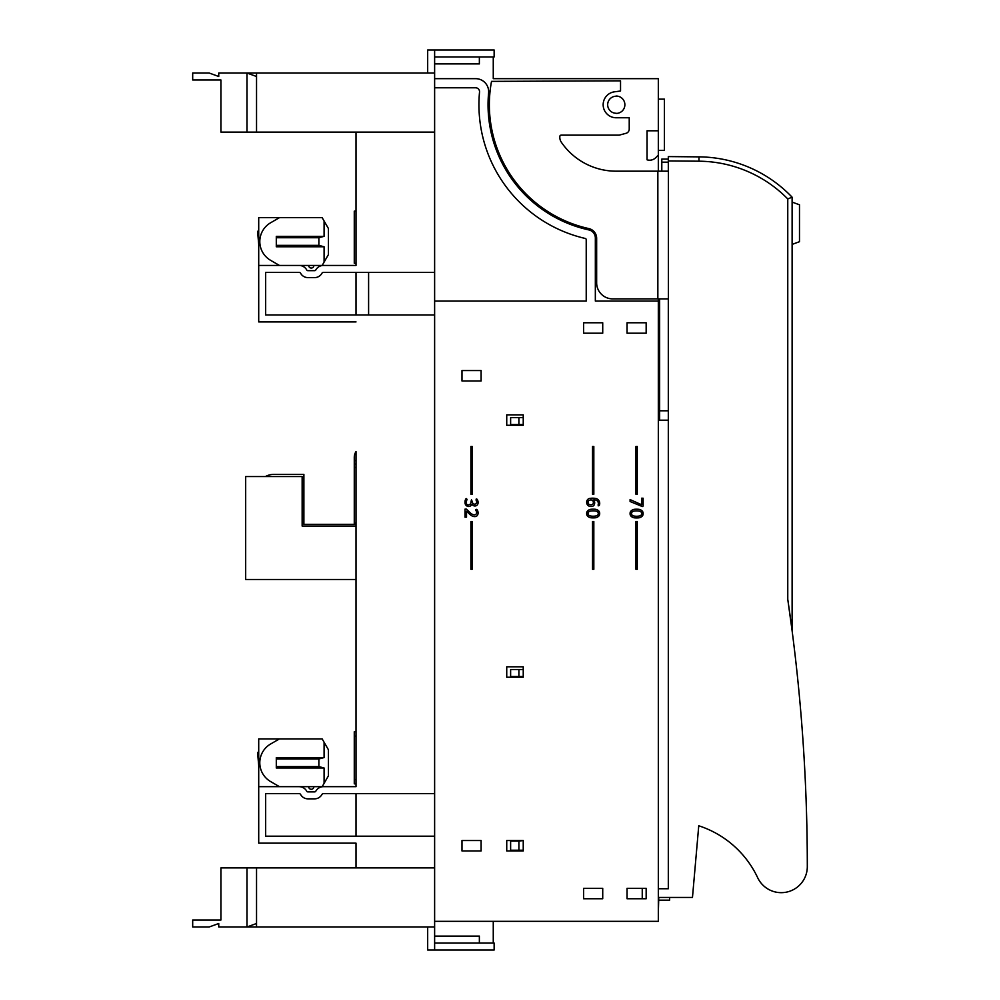 <?xml version="1.0" encoding="UTF-8"?>
<svg xmlns="http://www.w3.org/2000/svg" width="1000" height="1000" viewBox="0 0 1000 1000"><rect width="100%" height="100%" fill="white"/><g stroke="black" fill="none" stroke-linecap="round" stroke-linejoin="round"><path stroke-width="1.5" d="M368.6 314.962L368.6 272.4M479.363 936.1L434.625 936.1L434.625 943.05L479.363 943.05L479.363 936.1M434.625 943.05L434.625 950L494.137 950L494.137 943.05L479.363 943.05L493.263 943.05L493.263 921.338M434.625 301.062L586.225 301.062L586.225 239.713A1.3 1.3 0 0 0 585.212 238.45A137.262 137.262 0 0 1 479.525 92.062A3.912 3.912 0 0 0 475.625 87.788L434.625 87.788L434.625 921.338L658.325 921.338L658.325 298.888M434.625 56.95L434.625 50L494.137 50L494.137 56.95L434.625 56.95L434.625 63.9L479.363 63.9L479.363 56.95L493.263 56.95L493.263 78.662L658.325 78.662L658.325 171.188M434.625 63.9L434.625 73.025L256.537 73.025L256.537 132.1L220.925 132.1L220.925 79.975L192.688 79.975L192.688 73.025L209.2 73.025L218.75 76.5L218.75 73.025L256.537 73.025M658.325 301.062L595.337 301.062L595.337 237.975A8.25 8.25 0 0 0 588.85 229.913A128.138 128.138 0 0 1 488.6 92.9A13.025 13.025 0 0 0 475.625 78.662L434.625 78.662L434.625 87.788M434.625 921.338L434.625 936.1M356.012 522.987L354.275 522.987L354.275 457.438A10.862 10.862 0 0 1 356.012 451.538L356.012 786.675L356.012 783.85L354.275 783.85L356.012 783.85M658.325 130.787L647.05 130.787L647.05 159.812A8.688 8.688 0 0 0 655.775 157.662L658.325 155.113M616.188 113.263A8.537 8.537 0 0 1 607.663 104.725A8.537 8.537 0 0 1 616.188 96.2L616.188 96.037A8.688 8.688 0 0 1 624.875 104.725A8.688 8.688 0 0 1 616.188 113.413L616.188 113.263M323.438 265.45L279.462 265.45L270.663 260.363A21.713 21.713 0 0 1 270.663 222.75L279.462 217.662L258.712 217.662L258.712 265.45L299.113 265.45A8.688 8.688 0 0 1 306.737 269.975A1.3 1.3 0 0 0 307.875 270.663L314.662 270.663A1.3 1.3 0 0 0 315.8 269.975A8.688 8.688 0 0 1 323.438 265.45L356.012 265.45L356.012 263.275L354.275 263.275L354.275 211.15L356.012 211.15L356.012 132.1L356.012 265.45L322.163 265.45L328.425 254.587L328.425 228.525L324.087 221L324.087 236.337L318.875 237.738L276.3 237.738L276.3 245.375L318.875 245.375L318.875 237.738M356.012 731.737L354.275 731.737L356.012 731.737L356.012 579.487L245.675 579.487L245.675 476.55L302.15 476.55L302.15 526.062L356.012 526.062M356.012 867.9L356.012 843.15L356.012 867.9M356.012 314.962L356.012 272.4M258.712 244.4L257.587 231.562L258.712 230.225M356.012 836.2L356.012 793.625M258.712 765.638L257.587 752.8L258.712 751.462M434.625 272.4L323.438 272.4A1.737 1.737 0 0 0 321.9 273.3A8.25 8.25 0 0 1 314.662 277.6L307.875 277.6A8.25 8.25 0 0 1 300.637 273.3A1.737 1.737 0 0 0 299.113 272.4L265.663 272.4L265.663 314.962L434.625 314.962M258.712 265.45L258.712 321.912L356.012 321.912M308.663 265.45A2.6 2.6 0 0 0 311.275 268.05A2.6 2.6 0 0 0 313.875 265.45M434.625 793.625L323.438 793.625A1.737 1.737 0 0 0 321.9 794.538A8.25 8.25 0 0 1 314.662 798.838L307.875 798.838A8.25 8.25 0 0 1 300.637 794.538A1.737 1.737 0 0 0 299.113 793.625L265.663 793.625L265.663 836.2L434.625 836.2M323.438 786.675L356.012 786.675L323.438 786.675A8.688 8.688 0 0 0 315.8 791.213A1.3 1.3 0 0 1 314.662 791.888L307.875 791.888A1.3 1.3 0 0 1 306.737 791.213A8.688 8.688 0 0 0 299.113 786.675L258.712 786.675L258.712 843.15L356.012 843.15M324.087 768L318.875 766.6L276.3 766.6L276.3 768L324.087 768L324.087 783.35L322.163 786.675L279.462 786.675L270.663 781.6A21.713 21.713 0 0 1 270.663 743.975L279.462 738.9L258.712 738.9L258.712 786.675M308.663 786.675A2.6 2.6 0 0 0 311.275 789.287A2.6 2.6 0 0 0 313.875 786.675M461.987 370.562L481.1 370.562L481.1 380.988L481.1 370.562L461.987 370.562L461.987 380.988L481.1 380.988L461.987 380.988L461.987 370.562M583.612 322.775L583.612 333.2L602.725 333.2L602.725 322.775L602.725 333.2L583.612 333.2L583.612 322.775L602.725 322.775L583.612 322.775M627.05 333.2L646.162 333.2L646.162 322.775L646.162 333.2L627.05 333.2L627.05 322.775L646.162 322.775L627.05 322.775L627.05 333.2M461.987 840.537L481.1 840.537L481.1 850.962L481.1 840.537L461.987 840.537L461.987 850.962L481.1 850.962L461.987 850.962L461.987 840.537M583.612 888.325L602.725 888.325L602.725 898.75L602.725 888.325L583.612 888.325L583.612 898.75L602.725 898.75L583.612 898.75L583.612 888.325M627.05 898.75L642.25 898.75L642.25 888.325L627.05 888.325L627.05 898.75L646.162 898.75L646.162 888.325L627.05 888.325L627.05 898.75M523.237 425.288L523.237 414.862L506.737 414.862L506.737 425.288L523.237 425.288L523.237 424.538L510.625 424.538L510.625 417.587L518.9 417.587L518.9 424.538M523.237 677.225L523.237 666.8L506.737 666.8L506.737 677.225L523.237 677.225L523.237 676.475L510.625 676.475L510.625 669.525L518.9 669.525L518.9 676.475M523.237 850.962L523.237 840.537L506.737 840.537L506.737 850.962L523.237 850.962L523.237 850.225L518.9 850.225L518.9 841.1L510.625 841.1L510.625 850.225L518.9 850.225M472.175 504.4A3.15 3.15 0 0 0 478.062 502.825L478.062 502.275A4.875 4.875 0 0 0 477.375 499.787L477.163 499.438A1.013 1.013 0 0 0 476.287 498.938L476.037 500.075A3.987 3.987 0 0 1 476.613 502.275A1.95 1.95 0 0 1 474.087 504.075L473.85 504A1.7 1.7 0 0 1 473.162 503.6L473.113 503.562A2.562 2.562 0 0 1 472.337 501.737L471.463 499.875L471.012 501.75A3.862 3.862 0 0 1 470.65 503.413L470.575 503.575A2.087 2.087 0 0 1 469.3 504.688L469.2 504.712A1.975 1.975 0 0 1 466.425 502.362L466.425 502.1A5.412 5.412 0 0 1 467.075 499.513L466.475 498.6A0.825 0.825 0 0 0 465.737 499.062L465.613 499.325A5.625 5.625 0 0 0 465.025 501.812L465.025 502.713A3.812 3.812 0 0 0 468.113 506.463A3.1 3.1 0 0 0 471.65 504.4L472.175 504.4M477.362 515.375A3.85 3.85 0 0 0 478.062 513.162L478.062 512.863A5.688 5.688 0 0 0 477.663 510.763L477.638 510.7A4.213 4.213 0 0 0 477.15 509.812L477.038 509.65A0.712 0.712 0 0 0 476.463 509.35L475.538 509.837L476.112 510.812A3.188 3.188 0 0 1 476.538 512.038L476.575 512.375A2.325 2.325 0 0 1 476.425 513.525L476.4 513.587A1.95 1.95 0 0 1 474.675 514.825L474.425 514.825A3.675 3.675 0 0 1 472.413 514.338L471.613 513.862A6.625 6.625 0 0 1 470.35 512.913L466.438 509.125L465.025 509.125L465.025 517.175L466.525 517.175L466.525 511.225L469.6 514.163A10.05 10.05 0 0 0 471.112 515.363L471.725 515.75A5.412 5.412 0 0 0 475.637 516.525A2.625 2.625 0 0 0 477.3 515.45L477.362 515.375M470.9 494.263L472.2 494.263L472.2 446.475L470.9 446.475L470.9 494.263M470.9 569.3L472.2 569.3L472.2 521.512L470.9 521.512L470.9 569.3M599.325 505.387A5.162 5.162 0 0 0 599.712 503.413L599.712 503.338A5.012 5.012 0 0 0 595.2 498.35L594.775 498.3A21.337 21.337 0 0 0 590.475 498.312L590.025 498.35A3.713 3.713 0 0 0 586.688 502.05L586.688 502.475A4 4 0 0 0 590.763 506.475L591.638 506.463A2.963 2.963 0 0 0 594.35 504.562A4.95 4.95 0 0 0 594.2 500.675L593.812 499.85L595.138 499.963A3.525 3.525 0 0 1 598.175 504.588L598.212 505.85L599.325 505.387M598.55 516.312A3.337 3.337 0 0 0 599.688 513.812L599.688 513.25A3.337 3.337 0 0 0 598.55 510.75L598.462 510.662A5.8 5.8 0 0 0 595.112 509.25A23.325 23.325 0 0 0 591.225 509.25A5.8 5.8 0 0 0 587.888 510.662L587.788 510.75A3.337 3.337 0 0 0 586.65 513.25L586.65 513.812A3.337 3.337 0 0 0 587.788 516.312L587.888 516.4A5.8 5.8 0 0 0 591.225 517.812A23.325 23.325 0 0 0 595.112 517.812A5.8 5.8 0 0 0 598.462 516.4L598.55 516.312M592.525 494.263L593.825 494.263L593.825 446.475L592.525 446.475L592.525 494.263M592.525 569.3L593.825 569.3L593.825 521.512L592.525 521.512L592.525 569.3M635.95 494.263L635.95 446.475L637.263 446.475L637.263 494.263L635.95 494.263M635.95 569.3L637.263 569.3L637.263 521.512L635.95 521.512L635.95 569.3M641.6 498.212L641.6 504.738L630.087 499.588L630.087 501.512L642.337 506.55A0.787 0.787 0 0 0 643.125 505.763L643.125 498.212L641.6 498.212M641.988 516.362A3.337 3.337 0 0 0 643.125 513.85L643.125 513.3A3.337 3.337 0 0 0 641.988 510.788L641.9 510.712A5.8 5.8 0 0 0 638.55 509.288A23.325 23.325 0 0 0 634.663 509.288A5.8 5.8 0 0 0 631.325 510.712L631.225 510.788A3.337 3.337 0 0 0 630.087 513.3L630.087 513.85A3.337 3.337 0 0 0 631.225 516.362L631.325 516.438A5.8 5.8 0 0 0 634.663 517.863A23.325 23.325 0 0 0 638.55 517.863A5.8 5.8 0 0 0 641.9 516.438L641.988 516.362M590.938 499.938A4.138 4.138 0 0 0 589.138 500.438L589.062 500.475A1.988 1.988 0 0 0 588.025 502.225L588.025 502.275A2.512 2.512 0 0 0 590.538 504.787L591.237 504.787A2.138 2.138 0 0 0 593.337 502.238L593.2 501.55A4.05 4.05 0 0 0 592.625 500.138L590.938 499.938M593.175 510.85A14.988 14.988 0 0 0 590.2 511.15A2.837 2.837 0 0 0 588.525 512.175L588.438 512.288A1.725 1.725 0 0 0 588.075 513.35L588.075 513.713A1.725 1.725 0 0 0 588.438 514.775L588.525 514.888A2.837 2.837 0 0 0 590.2 515.925A14.988 14.988 0 0 0 596.15 515.925A2.837 2.837 0 0 0 597.812 514.888L597.9 514.775A1.725 1.725 0 0 0 598.263 513.713L598.263 513.35A1.725 1.725 0 0 0 597.9 512.288L597.812 512.175A2.837 2.837 0 0 0 596.15 511.15A14.988 14.988 0 0 0 593.175 510.85M636.613 510.887A14.988 14.988 0 0 0 633.638 511.188A2.837 2.837 0 0 0 631.962 512.225L631.875 512.325A1.725 1.725 0 0 0 631.512 513.387L631.512 513.763A1.725 1.725 0 0 0 631.875 514.825L631.962 514.925A2.837 2.837 0 0 0 633.638 515.962A14.988 14.988 0 0 0 639.587 515.962A2.837 2.837 0 0 0 641.25 514.925L641.338 514.825A1.725 1.725 0 0 0 641.7 513.763L641.7 513.387A1.725 1.725 0 0 0 641.338 512.325L641.25 512.225A2.837 2.837 0 0 0 639.587 511.188A14.988 14.988 0 0 0 636.613 510.887M658.763 897.438L658.325 913.2M669.613 897.438L669.613 900.175L658.763 900.175M523.237 414.862L523.237 417.587L518.9 417.587M523.237 666.8L523.237 669.525L518.9 669.525M523.237 840.537L518.9 841.1M642.25 898.75L642.25 888.325M658.325 150.387L664.412 150.387L664.412 99.138L658.325 99.138M561.312 142.2A66.463 66.463 0 0 0 616.188 171.188L668.388 171.188L668.388 298.888L612.712 298.888A16.075 16.075 0 0 1 596.65 282.812L596.65 238.325A9.988 9.988 0 0 0 588.812 228.575A126.838 126.838 0 0 1 491.525 81.375L620.538 80.838L620.538 91.013L614.487 91.812A13.025 13.025 0 0 0 603.188 105.588A13.025 13.025 0 0 0 616.188 117.762L629.225 117.762L629.225 129.125A4.338 4.338 0 0 1 626 133.312L619.225 135.137L561.15 135.137A1.3 1.3 0 0 0 559.862 136.287A8.688 8.688 0 0 0 561.312 142.2M657.85 298.888L657.85 171.188M787.763 599.312L787.763 198.938L792.113 197.188L792.113 630.737L787.763 599.312A1837.35 1837.35 0 0 1 807.312 866.6A26.062 26.062 0 0 1 757.663 877.688A98.737 98.737 0 0 0 698.75 825.775L692.475 897.438L658.325 897.438M659.625 413.125L658.325 413.125M658.325 888.75L668.312 888.75L668.312 298.888M787.763 198.938A125.962 125.962 0 0 0 698.95 161.2L698.988 156.862A130.312 130.312 0 0 1 792.113 197.188L792.113 197.188M668.312 171.188L668.312 160.938L698.95 161.2M668.312 410.788L659.625 410.788L659.625 420.2L668.312 420.2M659.625 410.788L659.625 298.888M668.312 160.938L668.312 156.588L698.988 156.862M668.312 159.088L661.8 159.088L661.8 171.188M757.663 877.688A98.737 98.737 0 0 0 698.75 825.775M668.312 162.15L661.8 162.15M318.875 245.375L324.087 246.762L276.3 246.762L276.3 245.375M324.087 236.337L276.3 236.337L276.3 237.738M324.087 221L322.163 217.662L279.462 217.662M324.087 246.762L324.087 262.113M276.3 766.6L276.3 757.575L324.087 757.575L318.875 758.975L276.3 758.975M318.875 766.6L318.875 758.975M279.462 738.9L322.163 738.9L328.425 749.762L328.425 775.825L324.087 783.35M324.087 742.237L324.087 757.575M220.925 867.9L220.925 920.025L192.688 920.025L192.688 926.975L209.2 926.975L218.75 923.5L218.75 926.975L256.537 926.975L256.537 867.9L220.925 867.9M434.625 867.9L256.537 867.9M434.625 926.975L256.537 926.975M246.988 867.9L246.988 926.975L256.537 923.5M434.625 950L427.675 950L427.675 926.975M434.625 78.662L434.625 73.025M434.625 132.1L256.537 132.1M256.537 76.5L246.988 73.025L246.988 132.1M434.625 50L427.675 50L427.675 73.025M792.113 244.4L799.488 241.7L799.488 204.788L792.113 202.1M354.275 783.85L354.275 731.737M354.275 522.987L354.275 524.325L303.888 524.325L303.888 474.375L273.825 474.375A17.375 17.375 0 0 0 265.413 476.55M356.012 524.325L303.888 524.325M303.888 474.375L273.825 474.375M356.012 779.513L354.275 779.513M356.012 736.075L354.275 736.075M354.275 464.038L356.012 464.038M354.275 460.637L356.012 460.637M354.275 467.425L356.012 467.425"/></g></svg>
